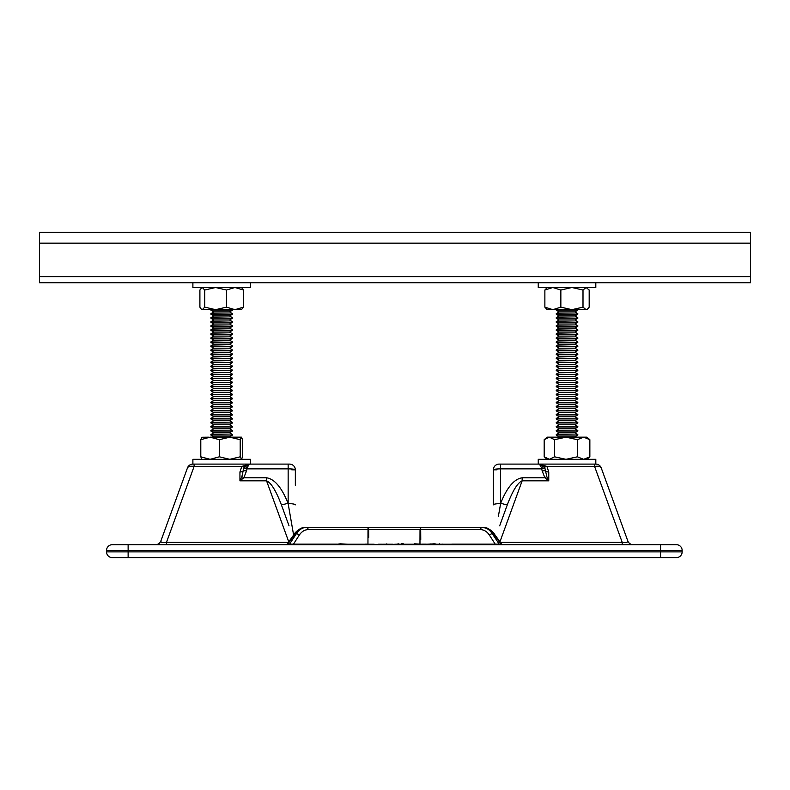 <?xml version="1.0" encoding="UTF-8"?>
<svg xmlns="http://www.w3.org/2000/svg" width="790" height="790" viewBox="0 0 790 790"><rect width="100%" height="100%" fill="white"/><g stroke="black" fill="none" stroke-linecap="round" stroke-linejoin="round"><path stroke-width="1.19" d="M499.882 541.999L522.15 480.824L548.754 480.824L546.818 476.617L545.485 470.751A3.595 0.612 168.3 0 0 542.217 471.018L544.883 477.792L548.754 480.824L548.754 471.995L546.927 466.436A3.595 1.837 -36.4 0 1 544.024 466.436L544.596 467.384L539.402 464.105L546.927 466.436L539.402 464.105L541.348 467.384L539.402 464.105L595.808 464.105L595.808 459.326L538.247 459.326L538.247 464.105M226.493 290.029L234.966 287.511L243.439 290.029L243.439 307.152L241.464 309.67L201.411 309.295L202.309 309.67L204.728 307.152L215.611 309.67L226.493 307.152L226.493 290.029L215.611 287.511L204.728 290.029L204.728 307.152M201.865 287.511L199.9 290.029L199.9 307.152L201.411 309.295M201.411 287.886L202.309 287.511L204.728 290.029M243.439 307.152L234.966 309.67L226.493 307.152M243.439 290.029L241.464 287.511M192.888 282.731L192.888 287.511L250.45 287.511L250.45 282.731M559.103 436.831L574.952 436.831L577.816 435.033L556.239 435.033L559.103 436.831L558.57 437.166M559.103 432.801L574.952 432.801L577.816 431.004L556.239 431.004L559.103 432.801L556.239 434.599L577.816 435.033M559.103 428.773L574.952 428.773L577.816 426.975L556.239 426.975L559.103 428.773L556.239 430.57L577.816 431.004M559.103 424.744L574.952 424.744L577.816 422.946L556.239 422.946L559.103 424.744L556.239 426.541L577.816 426.975M559.103 420.715L574.952 420.715L577.816 418.917L556.239 418.917L559.103 420.715L556.239 422.512L577.816 422.946M559.103 416.685L574.952 416.685L577.816 414.888L556.239 414.888L559.103 416.685L556.239 418.483L577.816 418.917M559.103 412.656L574.952 412.656L577.816 410.859L556.239 410.859L559.103 412.656L556.239 414.454L577.816 414.888M559.103 408.628L574.952 408.628L577.816 406.83L556.239 406.83L559.103 408.628L556.239 410.425L577.816 410.859M559.103 404.599L574.952 404.599L577.816 402.801L556.239 402.801L559.103 404.599L556.239 406.396L577.816 406.83M559.103 400.57L574.952 400.57L577.816 398.772L556.239 398.772L559.103 400.57L556.239 402.367L577.816 402.801M559.103 396.541L574.952 396.541L577.816 394.743L556.239 394.743L559.103 396.541L556.239 398.338L577.816 398.772M559.103 392.512L574.952 392.512L577.816 390.714L556.239 390.714L559.103 392.512L556.239 394.309L577.816 394.743M559.103 388.483L574.952 388.483L577.816 386.685L556.239 386.685L559.103 388.483L556.239 390.28L577.816 390.714M559.103 384.454L574.952 384.454L577.816 382.656L556.239 382.656L559.103 384.454L556.239 386.251L577.816 386.685M559.103 380.425L574.952 380.425L577.816 378.627L556.239 378.627L559.103 380.425L556.239 382.222L577.816 382.656M559.103 376.396L574.952 376.396L577.816 374.598L556.239 374.598L559.103 376.396L556.239 378.193L577.816 378.627M559.103 372.366L574.952 372.366L577.816 370.569L556.239 370.569L559.103 372.366L556.239 374.164L577.816 374.598M559.103 368.338L574.952 368.338L577.816 366.54L556.239 366.54L559.103 368.338L556.239 370.135L577.816 370.569M559.103 364.309L574.952 364.309L577.816 362.511L556.239 362.511L559.103 364.309L556.239 366.106L577.816 366.54M559.103 360.279L574.952 360.279L577.816 358.482L556.239 358.482L559.103 360.279L556.239 362.077L577.816 362.511M559.103 356.25L574.952 356.25L577.816 354.453L556.239 354.453L559.103 356.25L556.239 358.048L577.816 358.482M559.103 352.222L574.952 352.222L577.816 350.424L556.239 350.424L559.103 352.222L556.239 354.019L577.816 354.453M559.103 348.193L574.952 348.193L577.816 346.395L556.239 346.395L559.103 348.193L556.239 349.99L577.816 350.424M559.103 344.163L574.952 344.163L577.816 342.356L556.239 342.356L559.103 344.163L556.239 345.961L577.816 346.395M559.103 340.135L574.952 340.135L577.816 338.327L556.239 338.327L559.103 340.135L556.239 341.932L577.816 342.356M559.103 336.106L574.952 336.106L577.816 334.298L556.239 334.298L559.103 336.106L556.239 337.903L577.816 338.327M559.103 332.077L574.952 332.077L577.816 330.269L556.239 330.269L559.103 332.077L556.239 333.874L577.816 334.298M559.103 328.048L574.952 328.048L577.816 326.24L556.239 326.24L559.103 328.048L556.239 329.845L577.816 330.269M559.103 324.019L574.952 324.019L577.816 322.211L556.239 322.211L559.103 324.019L556.239 325.816L577.816 326.24M559.103 319.99L574.952 319.99L577.816 318.182L556.239 318.182L559.103 319.99L556.239 321.787L577.816 322.211M559.103 315.951L574.952 315.951L577.816 314.153L556.239 314.153L559.103 315.951L556.239 317.758L577.816 318.182M559.103 311.922L574.952 311.922L577.816 310.124L556.239 310.124L559.103 311.922L556.239 313.729L577.816 314.153M556.239 310.124L577.816 310.124M244.268 467.058L249.294 464.105L241.77 466.436L249.294 464.105L247.349 467.384L249.294 464.105L192.888 464.105L192.888 459.326L250.45 459.326L250.45 464.105M241.572 437.245L240.2 439.684L229.762 437.166L219.334 439.684L210.071 437.166L241.464 437.166L242.53 439.684L242.53 456.808L241.572 459.237L240.2 456.808L229.762 459.326L219.334 456.808L210.071 459.326L200.798 456.808L200.798 439.684L201.766 437.245L209.073 437.166M200.798 456.808L201.865 459.326M240.2 456.808L240.2 439.684M219.334 456.808L219.334 439.684M210.071 437.166L200.798 439.684M39.5 243.152L39.5 282.731L750.5 282.731L750.5 232.369L39.5 232.369L39.5 243.152L750.5 243.152M583.613 437.166L586.832 437.166L589.854 439.684L583.613 437.166L577.381 439.684L565.966 437.166L583.613 437.166M544.824 439.141L547.223 437.166L565.966 437.166L554.55 439.684L549.376 437.166L544.192 439.684L544.192 456.808L549.376 459.326L554.55 456.808L554.55 439.684M586.832 459.326L589.854 456.808L589.854 439.684M589.854 456.808L583.613 459.326L577.381 456.808L577.381 439.684M577.381 456.808L565.966 459.326L554.55 456.808M560.851 290.029L571.93 287.511L583 290.029L583 307.152L586.091 309.67L587.592 309.038L586.832 309.67L547.223 309.67L544.873 307.152L552.862 309.67L560.851 307.152L560.851 290.029L552.862 287.511L544.873 290.029L544.873 307.152M547.223 287.511L544.873 290.029M583 307.152L571.93 309.67L560.851 307.152M587.592 309.038L589.182 307.152L589.182 290.029L586.091 287.511L583 290.029M538.247 282.731L538.247 287.511L595.808 287.511L595.808 282.731M288.37 544.132L293.475 544.132L293.91 544.685M451.801 544.132L500.317 544.132M419.964 544.221L420.023 529.636L420.675 527.414L482.256 527.414C486.225 527.503 489.573 529.616 492.328 533.744A2.301 1.244 147.3 0 0 489.524 535.284L495.212 544.132L494.787 544.685M295.954 532.035L300.674 528.5L305.503 527.414C301.533 527.503 298.077 529.616 295.144 533.744A2.301 1.175 34.8 0 0 294.344 534.05C294.482 532.964 300.901 526.713 305.503 527.414L420.675 527.414L420.754 539.442M367.952 543.826L368.012 527.414L368.663 529.636L368.703 537.378M368.012 527.414L354.75 527.414M192.888 464.105A5.757 5.757 0 0 0 187.477 467.887L160.903 540.893C160.647 542.404 162.503 542.888 166.483 542.345L166.463 542.355M112.299 544.685L676.388 544.685A5.757 5.757 0 0 1 682.145 550.442L682.145 551.884A5.757 5.757 0 0 1 676.388 557.631L112.299 557.631L128.128 557.631L128.128 551.884L660.558 551.884L660.558 550.442L128.128 550.442L128.128 551.884L106.541 551.884L106.541 550.442A5.757 5.757 0 0 1 112.299 544.685A5.757 5.757 0 0 0 106.541 550.442L128.128 550.442L128.128 544.685L112.299 544.685A5.757 5.757 0 0 0 106.541 550.442M249.294 464.105L289.584 464.105L288.153 464.105L288.153 468.855L247.112 468.855A3.595 0.583 -158.6 0 0 243.784 468.134L244.317 466.969M422.077 527.414L420.468 527.414M489.524 535.284C487.084 531.601 484.092 529.715 480.547 529.636A2.301 1.708 90 0 1 482.256 527.414L488.023 528.5L492.733 532.025M288.814 541.999L266.546 480.824C271.01 482.69 275.898 490.541 281.22 504.366L289.012 525.775M499.685 525.775L507.476 504.366C512.789 490.541 517.687 482.69 522.15 480.824L522.15 477.792C514.152 478.987 507.002 487.44 500.712 503.151A7.199 1.175 -160 0 0 507.476 504.366M187.477 467.887C188.316 466.386 190.518 465.903 194.103 466.436L166.483 542.345L166.483 544.685M289.584 464.105A5.757 5.757 0 0 1 295.341 469.853L295.341 485.376M241.878 476.617A3.595 0.514 35.3 0 1 243.814 477.792L266.546 477.792L266.546 480.824L239.943 480.824L239.943 471.995A3.595 2.133 180 0 0 243.211 470.751A3.595 0.612 11.7 0 1 246.48 471.018L243.814 477.792L239.943 480.824L241.878 476.617L243.784 468.134M266.546 477.792C274.545 478.987 281.684 487.44 287.975 503.151A7.199 1.175 -20 0 1 281.22 504.366M293.613 535.097L288.153 503.615L288.153 468.855C292.517 468.914 294.917 469.25 295.341 469.853L291.747 469.793M247.695 464.332L245.147 465.873M239.943 471.995L241.77 466.436A3.595 1.837 -143.6 0 0 244.663 466.436L244.732 466.357M194.103 464.105L194.103 466.436L241.77 466.436M247.349 467.384A3.595 1.422 -154.5 0 0 244.1 467.384A3.595 1.422 25.5 0 1 247.349 467.384L246.48 471.018M295.341 504.869A7.199 1.254 180 0 0 288.153 503.615L287.975 503.151M595.808 464.105A5.757 5.757 0 0 1 601.22 467.887L627.783 540.893L601.22 467.887C600.38 466.386 598.168 465.903 594.584 466.436L622.214 542.345C626.194 542.888 628.05 542.404 627.783 540.893A5.757 5.757 0 0 0 633.195 544.685M543.55 465.873L539.402 464.105L499.102 464.105L500.544 464.105L500.544 468.855L541.585 468.855A3.595 0.583 -21.4 0 1 544.912 468.134L543.964 466.357M493.355 504.869L493.355 469.853L493.355 504.869A7.199 1.254 0 0 1 500.544 503.615L500.544 468.855C496.179 468.914 493.78 469.25 493.355 469.853L493.355 485.376L493.355 469.853A5.757 5.757 0 0 1 499.102 464.105M493.355 485.376L493.355 492.447L493.355 485.376M498.342 516.443L500.712 503.151M594.584 464.105L594.584 466.436L546.927 466.436M541.348 467.384A3.595 1.422 -25.5 0 1 544.596 467.384A3.595 1.422 154.5 0 0 541.348 467.384L542.217 471.018M493.355 469.853L496.95 469.793M548.754 471.995A3.595 2.133 0 0 1 545.485 470.751L544.912 468.134M546.818 476.617A3.595 0.514 144.7 0 0 544.883 477.792L522.15 477.792M500.119 542.345L622.214 542.345L622.214 544.685M160.903 540.893A5.757 5.757 0 0 1 155.492 544.685M682.145 550.442A5.757 5.757 0 0 0 676.388 544.685A5.757 5.757 0 0 1 682.145 550.442L660.558 550.442L660.558 544.685M106.541 551.884A5.757 5.757 0 0 0 112.299 557.631A5.757 5.757 0 0 1 106.541 551.884A5.757 5.757 0 0 0 112.299 557.631M289.16 544.685L296.369 533.744C299.114 529.616 302.471 527.503 306.431 527.414A2.301 1.708 90 0 1 308.14 529.636C304.604 529.715 301.612 531.601 299.163 535.284L293.475 544.132L337.123 544.132M501.314 544.685L493.553 533.744C490.61 529.616 487.163 527.503 483.194 527.414C487.786 526.713 494.214 532.964 494.352 534.05L502.045 544.685M317.699 544.685L304.634 544.685M326.329 544.685L318.005 544.685M334.96 544.221L332.235 544.221M354.779 544.685L334.328 544.685M361.968 544.221L355.786 544.685M362.264 544.685L363.084 544.685M364.733 544.685L372.13 544.685M385.727 544.685L372.544 544.685M402.12 544.221L399.789 544.221M422.018 544.221L414.602 543.826L414.602 544.685L407.64 544.685M422.393 544.685L415.224 544.685M429.029 544.685L422.314 544.221M439.596 544.685L434.628 544.685M469.161 544.685L441.304 544.685M302.807 544.685L297.346 544.685M297.346 544.221L296.517 544.685M332.699 544.685L329.094 544.685M329.094 544.221L328.265 544.685M347.857 544.221L340.214 543.826L340.194 544.685M395.553 544.221L387.515 544.685M407.601 544.221L401.488 544.685M431.587 544.685L432.406 544.685M477.486 544.685L471.196 544.685M484.774 544.685L480.557 544.685M480.557 544.221L479.728 544.685M492.486 544.685L489.988 544.685M489.988 544.221L487.331 544.685M400.204 544.685L395.988 544.685M395.988 544.221L395.158 544.685M340.214 543.826L337.123 544.221M356.823 544.221L348.074 544.221M365.454 544.221L357.268 544.221M374.203 544.221L366.787 544.221M382.39 544.221L378.519 544.221M392.571 544.221L383.496 544.221M386.824 543.826L386.824 544.685M398.871 543.826L396.343 544.221M401.982 544.221L398.111 544.221M403.315 543.826L401.241 543.826M413.496 544.221L404.421 544.221M435.181 543.826L426.225 544.221M430.906 543.826L430.906 544.685M433.285 543.826L433.285 544.685M434.085 543.826L434.085 544.685M442.499 544.221L436.297 544.221M439.704 543.826L439.704 544.685M451.801 544.221L443.052 544.221M213.744 436.831L229.594 436.831L232.458 435.033L210.871 435.033L213.744 436.831L213.211 437.166M213.744 432.801L229.594 432.801L232.458 431.004L210.871 431.004L213.744 432.801L210.871 434.599L232.458 435.033M213.744 428.773L229.594 428.773L232.458 426.975L210.871 426.975L213.744 428.773L210.871 430.57L232.458 431.004M213.744 424.744L229.594 424.744L232.458 422.946L210.871 422.946L213.744 424.744L210.871 426.541L232.458 426.975M213.744 420.715L229.594 420.715L232.458 418.917L210.871 418.917L213.744 420.715L210.871 422.512L232.458 422.946M213.744 416.685L229.594 416.685L232.458 414.888L210.871 414.888L213.744 416.685L210.871 418.483L232.458 418.917M213.744 412.656L229.594 412.656L232.458 410.859L210.871 410.859L213.744 412.656L210.871 414.454L232.458 414.888M213.744 408.628L229.594 408.628L232.458 406.83L210.871 406.83L213.744 408.628L210.871 410.425L232.458 410.859M213.744 404.599L229.594 404.599L232.458 402.801L210.871 402.801L213.744 404.599L210.871 406.396L232.458 406.83M213.744 400.57L229.594 400.57L232.458 398.772L210.871 398.772L213.744 400.57L210.871 402.367L232.458 402.801M213.744 396.541L229.594 396.541L232.458 394.743L210.871 394.743L213.744 396.541L210.871 398.338L232.458 398.772M213.744 392.512L229.594 392.512L232.458 390.714L210.871 390.714L213.744 392.512L210.871 394.309L232.458 394.743M213.744 388.483L229.594 388.483L232.458 386.685L210.871 386.685L213.744 388.483L210.871 390.28L232.458 390.714M213.744 384.454L229.594 384.454L232.458 382.656L210.871 382.656L213.744 384.454L210.871 386.251L232.458 386.685M213.744 380.425L229.594 380.425L232.458 378.627L210.871 378.627L213.744 380.425L210.871 382.222L232.458 382.656M213.744 376.396L229.594 376.396L232.458 374.598L210.871 374.598L213.744 376.396L210.871 378.193L232.458 378.627M213.744 372.366L229.594 372.366L232.458 370.569L210.871 370.569L213.744 372.366L210.871 374.164L232.458 374.598M213.744 368.338L229.594 368.338L232.458 366.54L210.871 366.54L213.744 368.338L210.871 370.135L232.458 370.569M213.744 364.309L229.594 364.309L232.458 362.511L210.871 362.511L213.744 364.309L210.871 366.106L232.458 366.54M213.744 360.279L229.594 360.279L232.458 358.482L210.871 358.482L213.744 360.279L210.871 362.077L232.458 362.511M213.744 356.25L229.594 356.25L232.458 354.453L210.871 354.453L213.744 356.25L210.871 358.048L232.458 358.482M213.744 352.222L229.594 352.222L232.458 350.424L210.871 350.424L213.744 352.222L210.871 354.019L232.458 354.453M213.744 348.193L229.594 348.193L232.458 346.395L210.871 346.395L213.744 348.193L210.871 349.99L232.458 350.424M213.744 344.163L229.594 344.163L232.458 342.356L210.871 342.356L213.744 344.163L210.871 345.961L232.458 346.395M213.744 340.135L229.594 340.135L232.458 338.327L210.871 338.327L213.744 340.135L210.871 341.932L232.458 342.356M213.744 336.106L229.594 336.106L232.458 334.298L210.871 334.298L213.744 336.106L210.871 337.903L232.458 338.327M213.744 332.077L229.594 332.077L232.458 330.269L210.871 330.269L213.744 332.077L210.871 333.874L232.458 334.298M213.744 328.048L229.594 328.048L232.458 326.24L210.871 326.24L213.744 328.048L210.871 329.845L232.458 330.269M213.744 324.019L229.594 324.019L232.458 322.211L210.871 322.211L213.744 324.019L210.871 325.816L232.458 326.24M213.744 319.99L229.594 319.99L232.458 318.182L210.871 318.182L213.744 319.99L210.871 321.787L232.458 322.211M213.744 315.951L229.594 315.951L232.458 314.153L210.871 314.153L213.744 315.951L210.871 317.758L232.458 318.182M213.744 311.922L229.594 311.922L232.458 310.124L210.871 310.124L213.744 311.922L210.871 313.729L232.458 314.153M210.92 309.67L232.458 310.124M39.5 276.628L750.5 276.628M480.547 529.636L308.14 529.636M166.483 542.345L288.577 542.345M660.558 557.631L660.558 551.884L682.145 551.884A5.757 5.757 0 0 1 676.388 557.631M422.018 544.132L426.225 544.132M435.418 544.132L436.297 544.132M442.499 544.132L443.052 544.132M494.352 534.05A2.301 1.175 -34.8 0 0 493.553 533.744L492.328 533.744L499.527 544.685M365.454 544.132L366.787 544.132M299.163 535.284A2.301 1.244 32.7 0 0 296.369 533.744L295.144 533.744L287.382 544.685M574.952 436.831L575.485 437.166M574.952 432.801L577.816 434.599M574.952 428.773L577.816 430.57M574.952 424.744L577.816 426.541M574.952 420.715L577.816 422.512M574.952 416.685L577.816 418.483M574.952 412.656L577.816 414.454M574.952 408.628L577.816 410.425M574.952 404.599L577.816 406.396M574.952 400.57L577.816 402.367M574.952 396.541L577.816 398.338M574.952 392.512L577.816 394.309M574.952 388.483L577.816 390.28M574.952 384.454L577.816 386.251M574.952 380.425L577.816 382.222M574.952 376.396L577.816 378.193M574.952 372.366L577.816 374.164M574.952 368.338L577.816 370.135M574.952 364.309L577.816 366.106M574.952 360.279L577.816 362.077M574.952 356.25L577.816 358.048M574.952 352.222L577.816 354.019M574.952 348.193L577.816 349.99M574.952 344.163L577.816 345.961M574.952 340.135L577.816 341.932M574.952 336.106L577.816 337.903M574.952 332.077L577.816 333.874M574.952 328.048L577.816 329.845M574.952 324.019L577.816 325.816M574.952 319.99L577.816 321.787M574.952 315.951L577.816 317.758M574.952 311.922L577.816 313.729M547.223 459.326L544.824 457.351M586.832 287.511L587.592 288.133M294.344 534.05L286.651 544.685M539.402 464.105L541.002 464.332M229.594 436.831L230.117 437.166M229.594 432.801L232.458 434.599M229.594 428.773L232.458 430.57M229.594 424.744L232.458 426.541M229.594 420.715L232.458 422.512M229.594 416.685L232.458 418.483M229.594 412.656L232.458 414.454M229.594 408.628L232.458 410.425M229.594 404.599L232.458 406.396M229.594 400.57L232.458 402.367M229.594 396.541L232.458 398.338M229.594 392.512L232.458 394.309M229.594 388.483L232.458 390.28M229.594 384.454L232.458 386.251M229.594 380.425L232.458 382.222M229.594 376.396L232.458 378.193M229.594 372.366L232.458 374.164M229.594 368.338L232.458 370.135M229.594 364.309L232.458 366.106M229.594 360.279L232.458 362.077M229.594 356.25L232.458 358.048M229.594 352.222L232.458 354.019M229.594 348.193L232.458 349.99M229.594 344.163L232.458 345.961M229.594 340.135L232.458 341.932M229.594 336.106L232.458 337.903M229.594 332.077L232.458 333.874M229.594 328.048L232.458 329.845M229.594 324.019L232.458 325.816M229.594 319.99L232.458 321.787M229.594 315.951L232.458 317.758M229.594 311.922L232.458 313.729"/></g></svg>
